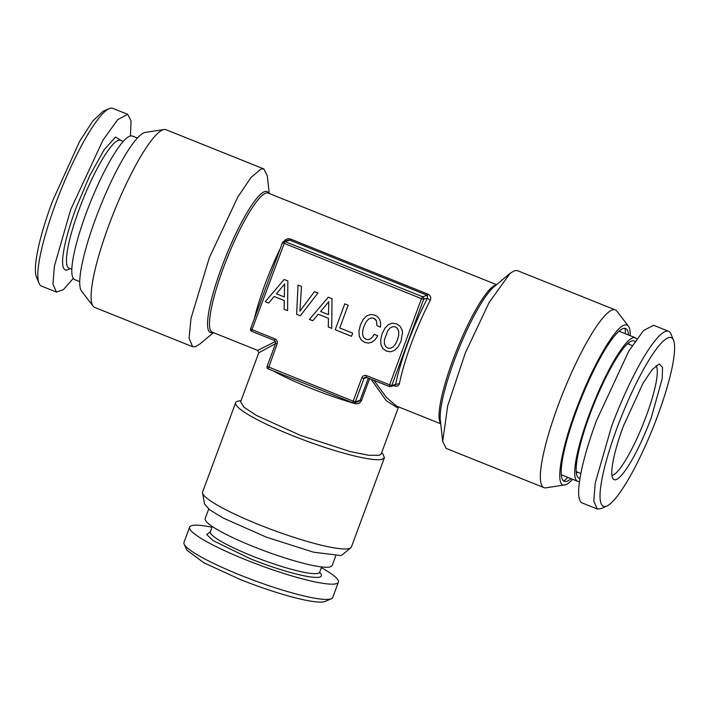 <?xml version="1.0" encoding="UTF-8"?>
<svg xmlns="http://www.w3.org/2000/svg" width="710" height="710" viewBox="0 0 710 710"><rect width="100%" height="100%" fill="white"/><g stroke="black" fill="none" stroke-linecap="round" stroke-linejoin="round"><path stroke-width="1.06" d="M673.497 340.196L671.003 334.073A95.752 17.661 111.9 0 0 668.563 331.259L653.564 325.251L643.509 330.576L628.811 351.059L596.515 420.551A95.752 17.661 111.9 0 0 582.28 502.991L597.279 509.008L600.988 508.662L607.006 505.955A90.915 16.774 -68.1 0 1 617.008 428.015A90.915 16.774 -68.1 0 1 673.497 340.196A90.915 16.774 -68.1 0 1 657.655 415.794A90.915 16.774 -68.1 0 1 607.006 505.955M668.563 331.259A95.752 17.661 111.9 0 0 611.514 426.568L595.228 483.102L593.8 501.136L597.279 509.008M623.407 426.089A62.276 11.484 111.9 0 0 613.129 478.904A62.276 11.484 111.9 0 0 651.256 417.72L662.19 378.794L662.536 367.434L659.217 363.981L652.348 369.386L643.074 383.169L623.407 426.089M611.976 475.469A59.48 10.969 111.9 0 0 612.499 475.345A59.48 10.969 111.9 0 0 646.215 416.14A59.48 10.969 111.9 0 0 656.013 365.668M109.012 108.674L102.994 111.372L92.735 121.055L79.591 141.45L52.345 201.534A90.915 16.774 -68.1 0 0 36.503 277.14L38.997 283.255A95.752 17.661 111.9 0 0 41.437 286.068L56.436 292.085L52.957 284.213L54.386 266.179L70.672 209.645L102.968 140.154L117.665 119.671L127.72 114.346L112.721 108.328A95.752 17.661 111.9 0 0 109.012 108.674A95.752 17.661 111.9 0 0 55.673 203.628A95.752 17.661 111.9 0 0 38.997 283.255M73.307 278.391L63.412 289.636L56.436 292.085M130.454 135.903L131.075 120.94L127.72 114.346M137.376 138.015L132.353 136L130.116 135.992A77.372 14.271 -68.1 0 0 88.235 207.755A77.372 14.271 -68.1 0 0 74.745 279.633L79.768 281.648M634.873 341.545A73.893 13.632 111.9 0 0 632.06 340.862A73.893 13.632 111.9 0 0 631.82 340.924A73.893 13.632 111.9 0 0 593.604 404.94A73.893 13.632 111.9 0 0 577.523 476.845A73.893 13.632 111.9 0 0 580.026 478.291M561.361 474.759L577.647 481.336A77.372 14.271 111.9 0 1 591.137 409.457A77.372 14.271 111.9 0 1 633.018 337.694L635.255 337.703L636.692 338.945M577.647 481.336A77.372 14.271 111.9 0 0 579.546 481.433M635.255 337.703L619.377 331.33A77.372 14.271 111.9 0 0 618.942 331.206M624.942 328.331A85.111 15.7 -68.1 0 1 625.448 333.771M567.84 477.395A85.111 15.7 -68.1 0 1 563.713 480.981M570.991 478.664A82.325 15.185 -68.1 0 1 566.713 481.336A82.325 15.185 -68.1 0 1 566.047 481.486A82.325 15.185 -68.1 0 1 577.115 409.013A82.325 15.185 -68.1 0 1 623.247 328.508A82.325 15.185 -68.1 0 1 626.974 329.573A82.325 15.185 -68.1 0 1 628.598 335.031M572.624 479.321A86.043 15.868 -68.1 0 1 565.435 484.788C554.004 489.403 560.554 448.782 578.561 403.298C593.995 363.183 615.224 327.053 624.525 325.056A86.043 15.868 -68.1 0 1 628.421 326.174A86.043 15.868 -68.1 0 1 630.231 335.688M628.421 326.174L616.848 311.131A95.752 17.661 -68.1 0 0 615.277 309.888A95.752 17.661 -68.1 0 0 612.517 309.88A95.752 17.661 -68.1 0 0 560.687 398.692A95.752 17.661 -68.1 0 0 543.993 487.637A95.752 17.661 -68.1 0 0 545.981 487.823L565.435 484.788M269.259 193.519L267.297 175.929L263.907 168.962L166.007 129.699A95.752 17.661 111.9 0 0 164.019 129.513L144.565 132.548A86.043 15.868 111.9 0 0 99.693 208.003A86.043 15.868 111.9 0 0 81.579 291.162L93.152 306.205A95.752 17.661 111.9 0 0 94.723 307.439L192.614 346.702L195.383 346.72L199.883 344.013L213.453 332.662M164.019 129.513A95.752 17.661 111.9 0 0 163.238 129.69A95.752 17.661 111.9 0 0 113.307 213.666A95.752 17.661 111.9 0 0 93.152 306.205M263.907 168.962L261.138 168.953L251.029 177.464L237.77 197.114L209.308 257.765L190.99 318.453L189.091 338.146L192.614 346.702M543.993 487.637L446.093 448.374L442.703 441.407L447.69 405.774L465.343 352.923L489.101 302.522L510.117 273.314L514.617 270.616L517.386 270.625L615.277 309.888M398.177 406.75L396.979 407.469L386.293 400.706L371.037 379.184M398.585 406.91L381.208 453.885L379.282 455.305L368.623 455.27L350.181 451.551L300.614 435.461L256.408 415.421L244 407.256L240.601 401.869L258.76 352.781L257.703 350.403L275.613 341.412M368.33 378.102L360.112 400.325L358.55 401.576L354.166 402.889A1.935 1.881 73.3 0 1 352.941 402.836L353.172 401.168L355.373 401.745L360.112 400.325L361.496 400.538C360.05 403.262 357.796 404.274 354.752 403.582L355.24 402.57M275.524 343.605L258.76 352.781M366.342 377.285A1.935 1.881 -106.7 0 0 365.215 377.258L366.378 377.321L366.662 375.652L389.604 384.855L421.491 298.661L422.583 296.736L427.322 295.316L427.553 298.085A77.86 14.36 111.9 0 0 395.665 384.27L395.142 385.211L390.598 386.577A1.935 1.881 73.3 0 1 389.373 386.515L389.604 384.855L391.805 385.432L399.428 383.569C398.7 385.956 396.979 386.719 394.263 385.867L394.112 385.095M288.198 240.14L289.689 240.113L427.322 295.316L428.148 294.251C430.721 295.715 431.378 297.827 430.127 300.596A74.958 13.827 111.9 0 0 399.428 383.569M282.518 242.625A1.935 1.881 73.3 0 1 283.725 241.48A1.935 1.935 0 0 0 282.465 242.66L421.491 298.661L423.684 299.238L427.553 298.085L430.127 300.596M288.269 240.113L283.725 241.48A1.935 1.881 73.3 0 1 284.95 241.533L289.689 240.113L290.514 239.048L428.148 294.251M283.663 241.853C285.376 239.163 287.656 238.232 290.514 239.048M440.741 423.817L396.491 406.076L386.462 397.449L373.904 380.338M284.612 283.964L284.311 296.957L276.465 293.807L284.63 283.956L284.311 296.957M328.765 301.67L328.464 314.663L320.618 311.521L328.792 301.661L328.464 314.663M389.275 386.48L366.378 377.321L389.32 386.515A1.935 1.935 0 0 0 390.598 386.577A1.935 1.881 73.3 0 0 391.805 385.432L423.684 299.238A1.935 1.881 73.3 0 0 422.583 296.736L284.95 241.533L251.97 329.653L274.912 338.847L274.619 340.516L275.728 343.054L277.113 343.853L268.247 368.863L352.843 402.792M275.773 343.019L267.093 366.395A1.935 1.935 0 0 0 268.185 368.863L268.247 368.863M366.662 375.652A3.869 3.763 -106.7 0 0 361.807 377.827L353.172 401.168L267.093 366.395M268.185 368.863L352.941 402.836M282.465 242.66L250.586 328.845L251.97 329.653L251.739 331.313L274.584 340.48M250.586 328.845A1.935 1.935 0 0 0 251.677 331.313L251.739 331.313M274.122 296.514L284.275 300.587L284.133 309.267L287.586 310.652L287.861 280.983L284.124 279.483L265.274 301.688L268.637 303.037L274.14 296.505L284.302 300.578L284.16 309.267L287.586 310.634M314.468 291.65L299.913 311.14L301.502 286.45L298.022 285.056L296.665 314.281L300.321 315.746M318.275 314.219L328.428 318.293L328.295 326.982L331.739 328.366L332.014 298.688L328.277 297.188L309.427 319.393L312.791 320.742L318.293 314.211L328.455 318.284L328.313 326.973L331.739 328.348M344.785 303.853L335.209 329.742L351.548 336.291M374.223 334.348L372.342 337.17L370.3 338.927L368.099 339.628L365.934 339.291L363.795 337.667L362.677 334.898L362.641 331.117L363.919 326.396L365.996 322.047L368.437 319.207L371.046 317.947L373.753 318.204L376.495 320.929L377.001 325.712L380.462 327.106M371.046 317.947L373.735 318.204L375.377 319.278L376.495 320.929L376.974 325.721L380.462 327.115L380.666 323.13L379.761 319.677L377.773 316.962L374.88 315.107L370.647 314.486L366.733 315.897L363.236 319.429L360.423 324.985L358.932 331.064L359.251 336.123L361.239 339.966L364.798 342.424L368.472 343.081L371.933 342.211M284.124 279.483L265.274 301.688M265.247 301.697L268.628 303.046M298.022 285.056L296.647 314.281L300.312 315.755L317.938 293.044L314.45 291.641L299.913 311.14M328.277 297.188L309.427 319.393M309.4 319.402L312.782 320.76M335.182 329.742L351.539 336.3L352.701 333.167L339.717 327.967L348.14 305.202L344.767 303.844L335.209 329.742M370.647 314.486L366.706 315.906L363.218 319.429L360.405 324.985L358.905 331.073L359.224 336.132L361.221 339.975L364.771 342.424L368.446 343.081L371.925 342.211L375.075 339.744L377.729 335.75L374.205 334.339L372.342 337.17M372.315 337.179L370.3 338.927M370.274 338.936L368.082 339.637M388.423 324.612L384.962 328.153L382.149 333.709L380.658 339.797L380.977 344.856L382.965 348.69L386.524 351.148L390.704 351.796L394.689 350.349L398.15 346.808L400.999 341.27L402.508 332.529L402.162 330.168L400.129 326.307L396.624 323.831L392.355 323.192L388.441 324.603L384.98 328.144L382.166 333.7L380.675 339.788L380.995 344.847L382.983 348.69L386.542 351.139L390.722 351.787M392.355 323.192L388.441 324.603M392.816 326.662L395.505 326.919L397.627 328.588L398.736 331.392L398.718 335.2L397.502 339.85L395.39 344.19L392.95 347.03L390.331 348.291L387.678 348.015L385.512 346.373L384.385 343.605L384.385 339.833L387.74 330.771L390.18 327.931L392.816 326.662M392.799 326.671L395.479 326.928L397.6 328.597L398.709 331.401L398.718 335.2L397.476 339.859L395.363 344.199L392.95 347.03L390.314 348.299M189.623 527.148L183.97 542.404A79.307 11.351 20.3 0 0 184.183 544.233L187.049 550.294L203.717 562.675L240.051 579.413A74.47 10.659 -159.7 0 0 325.278 601.423L331.392 598.69A79.307 11.351 20.3 0 0 332.741 597.438L338.386 582.173A79.307 11.351 -159.7 0 1 246.272 559.986A79.307 11.351 -159.7 0 1 189.623 527.148A79.307 11.351 -159.7 0 1 212.024 527.228M184.183 544.233A79.307 11.351 20.3 0 0 240.628 575.251A79.307 11.351 20.3 0 0 331.392 598.69M321.328 567.663A79.307 11.351 -159.7 0 1 338.386 582.173M210.258 531.95L206.654 534.515L213.16 540.629L250.328 558.77A61.175 8.751 -159.7 0 0 319.589 572.393M208.704 509.017L205.154 518.602A67.707 9.691 -159.7 0 0 259.363 548.936A67.707 9.691 -159.7 0 0 330.416 566.864L332.156 565.586L335.697 555.992M241.072 400.591L237.69 401.194A79.307 11.351 20.3 0 0 235.658 402.694L202.634 491.959A79.307 11.351 20.3 0 0 202.563 492.944L204.524 504.002L209.672 509.771L222.967 517.945L266.401 537.168L313.403 552.167L340.791 555.557A73.618 10.535 -159.7 0 0 342.131 554.9L350.82 547.783A79.307 11.351 20.3 0 0 351.406 546.984L384.421 457.728L383.036 454.187L381.678 452.607M202.563 492.944A79.307 11.351 20.3 0 0 269.223 528.675A79.307 11.351 20.3 0 0 349.364 548.493A79.307 11.351 20.3 0 0 350.82 547.783M235.658 402.694A79.307 11.351 20.3 0 0 299.158 438.23A79.307 11.351 20.3 0 0 382.388 459.228L384.421 457.728M121.188 140.642L115.57 137.048L104.184 149.686L89.824 175.459L76.023 208.039A71.817 13.25 -68.1 0 0 69.882 268.566M69.003 268.211L69.074 268.238A68.914 12.709 -68.1 0 1 79.316 208.909A68.914 12.709 -68.1 0 1 120.38 140.314L120.283 140.26M576.316 472.674A70.033 12.913 111.9 0 0 577.372 472.505A70.033 12.913 111.9 0 0 577.896 472.31M629.202 344.394A70.033 12.913 111.9 0 0 628.306 343.045M212.867 332.422A75.926 14.005 -68.1 0 1 212.636 332.502A75.926 14.005 -68.1 0 1 212.343 332.573A75.926 14.005 -68.1 0 1 221.955 266.516A75.926 14.005 -68.1 0 1 264.777 191.549A75.926 14.005 -68.1 0 1 265.061 191.469A75.926 14.005 -68.1 0 1 268.673 193.28M510.117 273.314L493.796 286.973A75.926 14.005 111.9 0 0 458.296 350.101A75.926 14.005 111.9 0 0 440.342 420.258L442.703 441.407M496.547 284.674L268.132 193.067A74.958 13.827 111.9 0 0 266.25 192.978A74.958 13.827 111.9 0 0 265.966 193.058A74.958 13.827 111.9 0 0 225.398 262.576A74.958 13.827 111.9 0 0 212.326 332.209L257.703 350.403M496.201 284.967A74.958 13.827 111.9 0 0 495.775 285.047A74.958 13.827 111.9 0 0 495.509 285.118A74.958 13.827 111.9 0 0 456.344 351.033A74.958 13.827 111.9 0 0 440.688 423.364M361.496 400.538L369.608 378.616M273.252 370.895A74.958 10.721 20.3 0 0 354.752 403.582M397.689 406.555L396.979 407.469M280.317 248.473A74.958 13.827 111.9 0 0 254.304 318.808M393.695 385.645L394.263 385.867M366.91 377.534L364.008 378.403L355.373 401.745A1.935 1.881 73.3 0 1 354.166 402.889A1.935 1.935 0 0 1 352.888 402.836M365.215 377.258A1.935 1.881 -106.7 0 0 364.008 378.403L361.807 377.827M251.677 331.313L274.672 340.516M277.113 343.853A3.869 3.763 -106.7 0 0 274.912 338.847M319.598 573.041L319.651 572.189A58.273 8.334 -159.7 0 1 251.97 555.886A58.273 8.334 -159.7 0 1 210.346 531.754L209.832 532.438M627.534 343.729L632.193 345.592M576.227 471.644L580.886 473.517M123.176 141.441L120.38 140.314M71.87 269.356L69.074 268.238M321.594 566.935L319.651 572.189M212.29 526.5L210.346 531.754"/></g></svg>
